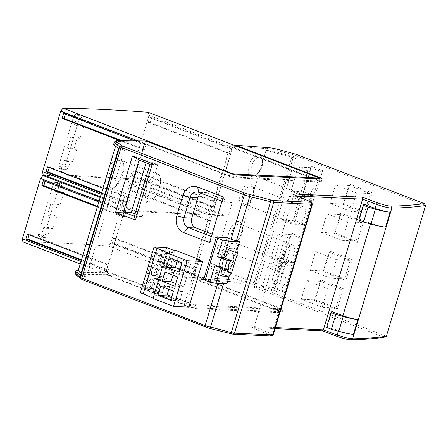 <?xml version="1.0" encoding="UTF-8"?>
<svg xmlns="http://www.w3.org/2000/svg" width="448" height="448" viewBox="0 0 448 448"><rect width="100%" height="100%" fill="white"/><g stroke="black" fill="none" stroke-linecap="round" stroke-linejoin="round"><path stroke-width="0.34" stroke-dasharray="2.24 1.68" d="M225.938 256.732L215.673 252.784A5.869 2.811 111 0 0 211.221 257.779A5.869 2.811 111 0 0 211.898 263.838A5.869 2.811 111 0 0 212.111 263.9A5.869 2.811 111 0 0 212.335 263.928L211.025 268.29A3.914 1.876 111 0 0 211.568 272.037A3.914 1.876 111 0 0 211.859 272.098L216.726 272.328L224.913 245.034L225.596 245.067A3.914 1.876 111 0 1 225.887 245.129A3.914 1.876 111 0 1 226.425 248.875L220.466 268.738A3.914 1.876 111 0 1 217.403 272.362L216.726 272.328L214.497 279.754L226.895 283.802M215.673 252.784L216.983 248.422A3.914 1.876 111 0 1 220.046 244.804L224.913 245.034L227.142 237.608M199.59 260.282L186.06 305.374L161.364 295.87L156.694 295.652L150.276 293.182L151.2 290.102L157.618 292.566L156.694 295.652M175.067 250.197L161.364 295.87M214.497 279.754L203.79 279.244M161.146 280.795L154.734 278.331L157.461 278.46L163.873 280.924L161.146 280.795L161.006 281.282C161.678 285.13 160.546 288.893 157.618 292.566M163.873 280.924L164.651 278.326L162.081 278.202L155.663 275.738L158.239 275.862L164.651 278.326M165.379 266.689L158.967 264.219L161.694 264.348L168.106 266.818L165.379 266.689L165.234 267.17C165.911 270.844 164.858 274.523 162.081 278.202M168.106 266.818L168.885 264.219L166.314 264.096L159.897 261.626L162.473 261.75L168.885 264.219M169.282 252.56L162.87 250.09L165.928 250.236L172.34 252.706L169.282 252.56C170.285 256.206 169.294 260.047 166.314 264.096M172.34 252.706L173.118 250.107M201.169 193.262A7.829 6.787 -87.3 0 1 204.702 192.315A7.829 6.787 -87.3 0 1 206.556 192.707L232.215 202.574L221.631 237.854L213.847 237.485L209.558 242.553M232.215 202.574L224.426 202.205L223.261 196.874M211.366 236.527L213.847 237.485M224.426 202.205L221.95 201.253M222.404 268.526L222.594 267.876L211.898 263.838M222.376 267.848L220.982 266.666L220.629 267.842M220.982 266.666L214.844 265.619M162.87 250.09A7.829 3.746 -69 0 1 159.897 261.626M165.234 267.17L158.822 264.701A7.829 3.746 -69 0 1 155.663 275.738M158.967 264.219L158.822 264.701M161.006 281.282L154.588 278.813A7.829 3.746 -69 0 1 151.2 290.102M154.734 278.331L154.588 278.813M146.132 162.775L146.838 160.423L139.054 160.054M146.838 160.423L157.746 164.618L149.957 164.248M157.746 164.618L142.15 216.602L134.361 216.233M142.15 216.602L135.066 213.881M272.681 335.009C273.61 335.026 273.37 334.718 271.947 334.079L254.268 326.564L293.479 195.854L291.99 193.844M312.424 204.103A3.914 0.538 16.7 0 0 311.164 203.37L293.479 195.854L297.13 196.028M425.6 205.498L293.989 155.03L254.778 285.74L386.389 336.213M296.19 154.336L296.285 155.77L257.068 286.479L256.077 288.019L254.33 287.454L254.778 285.74L239.91 281.775A19.572 2.688 16.7 0 0 227.814 279.401L228.318 277.715C231.347 277.956 235.379 278.746 240.419 280.067L253.82 283.629L292.001 156.358L278.611 152.762L279.121 151.071L293.989 155.03L294.437 153.776M146.009 140.986L144.278 141.977L143.836 143.466L229.158 176.249A5.09 0.7 16.7 0 0 235.861 177.974L320.538 182.006A5.09 0.7 16.7 0 0 321.244 181.866A5.09 0.7 16.7 0 0 318.909 180.527L233.761 147.75L234.209 146.266L235.34 145.611M143.836 143.466L145.88 143.78L229.494 175.935A3.13 0.431 16.7 0 0 233.615 176.999L317.352 180.992A3.13 0.431 16.7 0 0 317.783 180.908A3.13 0.431 16.7 0 0 316.344 180.079L234.125 148.462L232.445 147.65L233.761 147.75M234.209 146.266L267.03 148.691L266.521 150.377L266.056 150.338L251.849 197.697A11.547 6.031 -68.4 0 1 250.342 200.502A11.547 6.031 -68.4 0 1 246.68 204.473A11.547 6.031 -68.4 0 1 243.314 205.582A11.547 6.031 -68.4 0 1 240.38 194.169A11.547 6.031 -68.4 0 1 249.883 183.669A11.547 6.031 -68.4 0 1 253.389 187.499A11.547 6.031 -68.4 0 1 253.422 192.444M251.849 197.697L240.386 235.906A11.547 6.031 -68.4 0 1 239.019 238.398A11.547 6.031 -68.4 0 1 235.357 242.368A11.547 6.031 -68.4 0 1 231.991 243.477A11.547 6.031 -68.4 0 1 229.057 232.064A11.547 6.031 -68.4 0 1 238.56 221.57A11.547 6.031 -68.4 0 1 242.066 225.4A11.547 6.031 -68.4 0 1 242.15 230.026M240.386 235.906L231.79 264.555A11.547 6.031 -68.4 0 1 230.289 267.344A11.547 6.031 -68.4 0 1 226.626 271.309A11.547 6.031 -68.4 0 1 223.261 272.423A11.547 6.031 -68.4 0 1 220.326 261.005A11.547 6.031 -68.4 0 1 229.835 250.51A11.547 6.031 -68.4 0 1 233.341 254.341A11.547 6.031 -68.4 0 1 233.374 259.269M231.79 264.555L227.853 277.682L228.318 277.715M194.163 275.442L195.798 276.198L194.908 279.171L193.273 278.41L213.17 211.893L194.118 275.391L195.434 275.492L194.992 276.976L227.814 279.401L228.609 281.378C231.325 281.59 235.032 282.313 239.719 283.556L254.33 287.454M213.17 211.893L213.713 211.932L213.937 211.193L213.394 211.154L232.445 147.65M260.54 168.728A11.547 6.031 -68.4 0 1 259.034 171.534A11.547 6.031 -68.4 0 1 255.371 175.504A11.547 6.031 -68.4 0 1 252 176.613A11.547 6.031 -68.4 0 1 249.066 165.2A11.547 6.031 -68.4 0 1 258.574 154.706A11.547 6.031 -68.4 0 1 262.08 158.536A11.547 6.031 -68.4 0 1 262.114 163.481M213.394 211.154L232.686 147.773M212.918 206.931L214.396 202.003L133.767 170.996L132.289 175.924L212.918 206.931L214.278 206.998L211.982 206.114L210.767 210.168L209.793 210.123L128.24 178.758L130.833 175.918L212.24 207.228L209.793 210.123M214.278 206.998L215.757 202.07L213.461 201.186L228.01 152.684L230.311 153.569L231.79 148.641L229.488 147.756L230.149 145.555L232.786 146.569L232.971 146.098L232.49 147.7M213.634 211.271L210.767 210.168M234.125 148.462L235.015 145.488M233.464 144.766L232.971 146.098M145.88 143.78L146.647 141.232M134.646 140.801L144.161 144.458L144.486 143.377L150.965 142.027M65.302 114.128L65.481 113.54L146.104 144.553L144.161 144.458L126.325 203.902L101.147 194.219M144.799 143.483L125.748 206.982L126.325 203.902M100.397 196.722L131.018 208.499L126.465 204.036L144.648 143.422M250.88 186.144A9.587 5.012 -68.4 0 1 251.675 186.323A9.587 5.012 -68.4 0 1 253.792 189.319A9.587 5.012 -68.4 0 1 251.261 200.116A9.587 5.012 -68.4 0 1 248.22 203.414A9.587 5.012 -68.4 0 1 245.42 204.338A9.587 5.012 -68.4 0 1 244.625 204.159A9.587 5.012 -68.4 0 1 243.219 194.124A9.587 5.012 -68.4 0 1 250.88 186.144M239.557 224.039A9.587 5.012 -68.4 0 1 240.352 224.218A9.587 5.012 -68.4 0 1 242.469 227.22A9.587 5.012 -68.4 0 1 239.938 238.017A9.587 5.012 -68.4 0 1 236.897 241.315A9.587 5.012 -68.4 0 1 234.097 242.234A9.587 5.012 -68.4 0 1 233.302 242.054A9.587 5.012 -68.4 0 1 231.902 232.025A9.587 5.012 -68.4 0 1 239.557 224.039M230.826 252.98A9.587 5.012 -68.4 0 1 231.627 253.165A9.587 5.012 -68.4 0 1 233.738 256.161A9.587 5.012 -68.4 0 1 231.207 266.958A9.587 5.012 -68.4 0 1 228.166 270.256A9.587 5.012 -68.4 0 1 225.372 271.18A9.587 5.012 -68.4 0 1 224.571 270.995A9.587 5.012 -68.4 0 1 223.171 260.966A9.587 5.012 -68.4 0 1 230.826 252.98M194.992 276.976L195.832 278.953L228.609 281.378M195.832 278.953L279.698 311.237A5.09 0.7 -163.3 0 1 282.033 312.575A5.09 0.7 -163.3 0 1 281.322 312.721L282.212 309.747A5.09 0.7 16.7 0 0 282.923 309.607A5.09 0.7 16.7 0 0 280.588 308.269L279.698 311.237M195.434 275.492L280.588 308.269M259.571 157.175A9.587 5.012 -68.4 0 1 260.366 157.354A9.587 5.012 -68.4 0 1 262.483 160.356A9.587 5.012 -68.4 0 1 259.946 171.153A9.587 5.012 -68.4 0 1 256.906 174.451A9.587 5.012 -68.4 0 1 254.111 175.37A9.587 5.012 -68.4 0 1 253.316 175.19A9.587 5.012 -68.4 0 1 251.91 165.161A9.587 5.012 -68.4 0 1 259.571 157.175M132.289 175.924L134.238 176.019L211.982 206.114M148.316 122.494L228.945 153.502L230.423 148.574L149.794 117.566L148.316 122.494L150.265 122.584L228.01 152.684M228.945 153.502L230.311 153.569M230.149 145.555L230.401 146.698L148.988 115.388L148.182 112.291M232.786 146.569L232.646 144.777M212.24 207.228L212.565 206.142M101.478 193.138L126.65 202.821L128.598 202.91L101.651 192.55M102.956 188.21L128.128 197.893L130.077 197.982L128.598 202.91M119.706 140.549L142.682 149.386L144.626 149.481L121.492 140.582M144.486 143.377L137.928 140.851M131.018 208.499L125.597 206.92M302.708 206.634L303.509 206.814L305.726 210.426L304.909 216.849L301.476 222.678L297.254 224.829A9.587 5.012 -68.4 0 1 296.453 224.65A9.587 5.012 -68.4 0 1 295.053 214.614A9.587 5.012 -68.4 0 1 302.708 206.634M291.385 244.535A9.587 5.012 -68.4 0 1 292.186 244.714A9.587 5.012 -68.4 0 1 293.586 254.75A9.587 5.012 -68.4 0 1 285.93 262.73L285.13 262.55L282.912 258.938L283.73 252.515L287.162 246.686L291.385 244.535M282.66 273.476L283.455 273.655L285.678 277.267L284.861 283.69L281.422 289.52L277.2 291.67A9.587 5.012 -68.4 0 1 276.405 291.491A9.587 5.012 -68.4 0 1 274.999 281.456A9.587 5.012 -68.4 0 1 282.66 273.476M270.95 336L270.514 335.44L251.882 327.527L275.1 328.63M76.199 275.027L78.221 274.21L105.902 274.669L189.941 306.958A5.09 0.7 -163.3 0 0 196.644 308.683L281.322 312.721M384.132 337.266L256.077 288.019M311.399 177.671L312.194 177.85L314.418 181.462L313.6 187.88L310.167 193.71L305.939 195.866A9.587 5.012 -68.4 0 1 305.144 195.686A9.587 5.012 -68.4 0 1 303.744 185.651A9.587 5.012 -68.4 0 1 311.399 177.671M230.401 146.698L230.076 147.784L229.488 147.756M149.794 117.566L151.743 117.656L230.076 147.784M151.743 117.656L150.265 122.584M133.767 170.996L135.716 171.091L214.043 201.214L228.598 152.712M135.716 171.091L134.238 176.019M148.994 115.388L130.833 175.918M275.419 327.572L254.268 326.564L251.882 327.527M107.559 271.522L106.669 274.49L190.277 306.65A3.13 0.431 16.7 0 0 194.398 307.709L278.135 311.702A3.13 0.431 16.7 0 0 278.566 311.618L279.457 308.644A3.13 0.431 16.7 0 1 279.026 308.734L195.294 304.741A3.13 0.431 16.7 0 1 191.167 303.677L107.559 271.522L105.51 271.202L105.062 272.692L105.902 274.669M105.51 271.202L190.831 303.99A5.09 0.7 16.7 0 0 197.534 305.715L282.212 309.747M290.343 248.321L282.688 245.067L272.104 280.347L279.759 283.601L279.815 282.083L290.399 246.809L290.343 248.321L279.759 283.601M364.011 204.221L359.559 219.072L370.675 223.233A11.743 1.613 16.7 0 0 385.627 227.018M331.817 311.539L327.359 326.39L338.486 330.551A11.743 1.613 16.7 0 0 353.433 334.337M327.359 326.39L326.592 327.432M358.792 220.119L359.559 219.072M153.121 298.166L153.989 298.547L167.692 252.874M159.415 277.754A5.477 2.621 -69 0 1 159.13 277.766A5.477 2.621 -69 0 1 158.726 277.682A5.477 2.621 -69 0 1 158.01 272.294A5.477 2.621 -69 0 1 161.969 267.383A5.477 2.621 -69 0 1 162.249 267.372A5.477 2.621 -69 0 1 162.658 267.456A5.477 2.621 -69 0 1 163.374 272.843A5.477 2.621 -69 0 1 159.415 277.754M156.156 265.026C159.6 264.858 156.755 275.257 153.317 275.414A5.477 2.621 -69 0 1 153.037 275.425A5.477 2.621 -69 0 1 152.628 275.341A5.477 2.621 -69 0 1 151.917 269.948A5.477 2.621 -69 0 1 155.876 265.042A5.477 2.621 -69 0 1 156.156 265.026L162.658 267.456M166.202 253.271A5.477 2.621 -69 0 1 166.482 253.26A5.477 2.621 -69 0 1 166.891 253.344A5.477 2.621 -69 0 1 167.608 258.737A5.477 2.621 -69 0 1 163.649 263.642A5.477 2.621 -69 0 1 163.363 263.659A5.477 2.621 -69 0 1 162.96 263.575A5.477 2.621 -69 0 1 162.243 258.182A5.477 2.621 -69 0 1 166.202 253.271M157.27 261.313C153.832 261.481 156.671 251.082 160.11 250.93A5.477 2.621 -69 0 1 160.39 250.914A5.477 2.621 -69 0 1 160.798 250.998A5.477 2.621 -69 0 1 161.51 256.39A5.477 2.621 -69 0 1 157.55 261.302A5.477 2.621 -69 0 1 157.27 261.313L162.96 263.575M157.735 281.495A5.477 2.621 -69 0 1 158.015 281.484A5.477 2.621 -69 0 1 158.424 281.568A5.477 2.621 -69 0 1 159.141 286.955A5.477 2.621 -69 0 1 155.182 291.866A5.477 2.621 -69 0 1 154.896 291.878A5.477 2.621 -69 0 1 154.493 291.794A5.477 2.621 -69 0 1 153.776 286.401A5.477 2.621 -69 0 1 157.735 281.495M151.922 279.138C155.366 278.97 152.522 289.369 149.083 289.52A5.477 2.621 -69 0 1 148.803 289.537C145.365 289.705 148.204 279.306 151.642 279.149A5.477 2.621 -69 0 1 151.922 279.138L158.424 281.568M148.803 289.537L154.493 291.794M115.567 146.171L116.329 143.629L115.937 143.618A19.572 2.688 16.7 0 0 113.702 144.178M114.621 141.786L116.564 141.518L144.278 141.977M314.406 300.658L315.118 299.891L320.69 281.322L341.538 289.341L335.966 307.905L315.118 299.891L301.297 299.23L322.146 307.25L335.966 307.905L337.182 309.417L314.406 300.658L320.645 279.866L320.69 281.322L306.869 280.661L301.297 299.23M320.645 279.866L343.42 288.624L341.538 289.341L327.718 288.68L306.869 280.661M343.42 288.624L337.182 309.417M340.698 213.024L340.743 214.48L361.592 222.499L356.02 241.063L335.171 233.05L340.743 214.48L326.922 213.825L321.35 232.389L335.171 233.05L334.46 233.822L340.698 213.024L363.474 221.782L361.592 222.499L347.766 221.838L326.922 213.825M363.474 221.782L357.235 242.575L356.02 241.063L342.199 240.408L347.766 221.838M357.235 242.575L334.46 233.822M365.921 213.612L364.711 212.1L343.862 204.081L349.434 185.517L370.283 193.536L364.711 212.1L350.89 211.445L356.457 192.875L370.283 193.536L372.165 192.819L365.921 213.612L343.151 204.854L343.862 204.081L330.042 203.426L350.89 211.445M343.151 204.854L349.39 184.061L349.434 185.517L335.608 184.856L330.042 203.426M349.39 184.061L372.165 192.819M322.644 170.666L320.762 171.382L313.522 195.518L303.895 191.822L311.136 167.681L320.762 171.382L307.552 170.755L300.311 194.891L313.522 195.518L314.731 197.03L303.184 192.59L303.895 191.822L290.993 191.206L298.234 167.07L311.136 167.681L311.097 166.225L322.644 170.666L314.731 197.03M303.184 192.59L311.097 166.225M306.04 225.999L304.83 224.487L295.21 220.786L302.45 196.65L312.071 200.346L304.83 224.487L291.626 223.854L282.302 220.17L295.21 220.786L294.493 221.558L302.406 195.194L302.45 196.65L289.542 196.034L298.866 199.718L312.071 200.346L313.953 199.629L306.04 225.999L294.493 221.558M302.406 195.194L313.953 199.629M302.59 237.507L300.709 238.224L293.468 262.36L283.842 258.658L291.088 234.522L300.709 238.224L287.504 237.597L280.258 261.733L293.468 262.36L294.678 263.872L283.13 259.431L283.842 258.658L270.939 258.048L278.18 233.906L291.088 234.522L291.043 233.066L302.59 237.507L294.678 263.872M283.13 259.431L291.043 233.066M285.986 292.835L284.777 291.323L275.156 287.627L282.397 263.486L292.018 267.187L284.777 291.323L271.572 290.696L262.248 287.011L275.156 287.627L274.439 288.394L282.352 262.03L282.397 263.486L269.489 262.875L278.813 266.56L292.018 267.187L293.899 266.47L285.986 292.835L274.439 288.394M282.352 262.03L293.899 266.47M345.873 280.454L344.658 278.942L323.809 270.922L329.381 252.358L350.23 260.378L344.658 278.942L330.837 278.281L336.403 259.717L350.23 260.378L352.111 259.661L345.873 280.454L323.098 271.695L323.809 270.922L309.988 270.267L330.837 278.281M323.098 271.695L329.336 250.902L329.381 252.358L315.554 251.698L309.988 270.267M329.336 250.902L352.111 259.661M322.146 307.25L327.718 288.68M321.35 232.389L342.199 240.408M356.457 192.875L335.608 184.856M298.234 167.07L307.552 170.755M300.311 194.891L290.993 191.206M298.866 199.718L291.626 223.854M282.302 220.17L289.542 196.034M278.18 233.906L287.504 237.597M280.258 261.733L270.939 258.048M278.813 266.56L271.572 290.696M262.248 287.011L269.489 262.875M336.403 259.717L315.554 251.698M106.327 271.163L125.378 207.665L130.799 209.238L100.178 197.462M106.478 271.219L125.378 207.665M109.094 167.737L110.242 165.586A16.632 7.213 -69.5 0 1 119.162 157.802A16.632 7.213 -69.5 0 1 122.791 161.146A16.632 7.213 -69.5 0 1 121.184 176.114A16.632 7.213 -69.5 0 1 112.566 188.457A16.632 7.213 -69.5 0 1 109.693 189.37A16.632 7.213 -69.5 0 1 105.655 179.2M111.899 188.126A14.678 6.367 -69.5 0 1 110.93 187.947A14.678 6.367 -69.5 0 1 112.386 167.143A14.678 6.367 -69.5 0 1 120.254 160.278A14.678 6.367 -69.5 0 1 121.223 160.457A14.678 6.367 -69.5 0 1 123.458 163.229A14.678 6.367 -69.5 0 1 122.041 176.434A14.678 6.367 -69.5 0 1 114.436 187.326A14.678 6.367 -69.5 0 1 111.899 188.126M98.818 201.986L123.995 211.669L124.32 210.588L130.799 209.238M45.136 181.345L45.315 180.757L125.944 211.764L123.995 211.669L106.159 271.113L110.858 275.71L106.669 274.49M148.562 201.858L147.594 201.678L144.911 196.498L146.401 186.754L151.267 177.638L156.918 174.003A14.678 6.367 -69.5 0 1 157.886 174.182A14.678 6.367 -69.5 0 1 159.074 189.106A14.678 6.367 -69.5 0 1 148.562 201.858M81.312 260.35L106.484 270.032L108.433 270.127L81.486 259.762M82.79 255.422L107.962 265.104L109.911 265.194L108.433 270.127M97.339 206.914L122.517 216.597L124.466 216.692L97.518 206.326M124.32 210.588L99.142 200.906M80.987 261.43L106.159 271.113M80.237 263.934L110.858 275.71M279.457 308.644A3.13 0.431 16.7 0 0 278.018 307.821L195.798 276.198M278.566 311.618A3.13 0.431 16.7 0 0 277.127 310.789L194.908 279.171M282.688 245.067L272.082 280.095L275.962 280.605L286.546 245.325L290.399 246.809M282.666 244.821L286.546 245.325M210.235 213.909L209.91 214.995L209.328 214.967L209.983 212.772L210.235 213.909L128.828 182.599L110.667 243.13L192.074 274.439L191.156 275.526L193.698 276.5L192.17 278.314L108.074 245.969L110.667 243.13M129.634 184.778L128.156 189.706L208.779 220.713L210.258 215.785L129.634 184.778L131.578 184.867L209.91 214.995M131.578 184.867L130.099 189.795L208.432 219.923L207.85 219.895L193.295 268.402L193.878 268.425L208.432 219.923M113.602 238.207L112.123 243.135L192.752 274.148L194.23 269.22L113.602 238.207L115.55 238.302L193.878 268.425M115.55 238.302L114.072 243.23L192.399 273.358L192.074 274.439M210.258 215.785L211.624 215.852L209.328 214.967M194.23 269.22L195.591 269.282L193.295 268.402M192.17 278.314L193.138 278.359L193.698 276.5M208.779 220.713L210.146 220.78L211.624 215.852M192.752 274.148L194.113 274.21L195.591 269.282M80.125 138.27L73.478 137.956L77.151 125.698L83.798 126.017L80.125 138.27L77.493 137.262L70.846 136.942L67.502 148.081L74.15 148.4L77.493 137.262M73.478 137.956L70.846 136.942M73.052 161.84L66.405 161.526L70.134 149.094L76.782 149.408L73.052 161.84L70.42 160.832L63.773 160.513L61.757 167.233C61.421 168.588 61.589 169.35 62.261 169.512L66.573 169.719L68.41 167.546L70.42 160.832M66.405 161.526L63.773 160.513M57.148 192.371L63.801 192.685L60.071 205.111L53.424 204.792L57.148 192.371L54.522 191.358L61.169 191.677L62.854 186.066C63.19 184.705 63.022 183.943 62.35 183.781L58.038 183.574L56.202 185.746L54.522 191.358M63.801 192.685L61.169 191.677M50.081 215.925L56.734 216.244L53.004 228.665L46.357 228.351L50.081 215.925L47.454 214.917L54.102 215.23L57.439 204.098L50.792 203.784L47.454 214.917M56.734 216.244L54.102 215.23M60.071 205.111L57.439 204.098M53.424 204.792L50.792 203.784M43.725 227.338L41.373 235.183C41.031 236.544 41.199 237.306 41.871 237.468L46.183 237.675L48.02 235.502L50.372 227.657L43.725 227.338L46.357 228.351M54.891 182.375L53.15 184.576L38.321 234.013L38.59 236.236L41.871 237.468L38.724 236.27L42.818 236.387L44.621 234.192L59.45 184.755C59.791 183.383 59.64 182.627 58.99 182.493L54.897 182.375L58.038 183.574M53.004 228.665L50.372 227.657M62.53 183.814L58.99 182.493L62.53 183.814M177.279 261.027L178.091 258.322L190.921 263.256L188.132 272.541L179.99 269.41M173.046 275.139L173.858 272.434L186.687 277.368L183.898 286.653L175.756 283.522M168.812 289.251L169.624 286.546L182.454 291.48L179.67 300.765L171.522 297.629M66.573 169.719L63.202 168.431L65.005 166.242L79.839 116.799C80.181 115.427 80.024 114.677 79.374 114.537L82.74 115.825L78.428 115.623L76.591 117.796L74.525 124.69L81.172 125.003L83.238 118.11C83.58 116.749 83.412 115.993 82.74 115.825L79.565 114.57M77.151 125.698L74.525 124.69M83.798 126.017L81.172 125.003M70.134 149.094L67.502 148.081M76.782 149.408L74.15 148.4M78.428 115.623L75.281 114.419L73.539 116.62L58.705 166.057L58.974 168.28L62.261 169.512L59.114 168.314L63.202 168.431M192.399 273.358L191.817 273.33L191.156 275.526M112.123 243.135L114.072 243.23M194.113 274.21L191.817 273.33M128.156 189.706L130.099 189.795M210.146 220.78L207.85 219.895M46.183 237.675L42.818 236.387M159.947 254.643L157.83 261.699L159.583 261.783L161.7 254.727L159.947 254.643L153.854 252.297L151.738 259.353L153.49 259.437L155.607 252.381L153.854 252.297M155.714 268.755L153.597 275.811L155.35 275.895L157.466 268.839L155.714 268.755L149.621 266.409L147.504 273.465L149.257 273.549L151.374 266.493L149.621 266.409M153.233 282.946L151.48 282.867L149.363 289.918L151.116 290.002L153.233 282.946L147.14 280.605L145.387 280.521L143.27 287.577L145.023 287.661L147.14 280.605M188.132 272.541L179.178 272.115M190.921 263.256L181.966 262.83M178.091 258.322L169.137 257.897M186.687 277.368L177.733 276.942M183.898 286.653L174.944 286.227M173.858 272.434L164.903 272.009M179.67 300.765L170.71 300.334M182.454 291.48L173.499 291.054M169.624 286.546L160.67 286.121M116.329 143.629L124.494 149.951L118.546 148.478M124.494 149.951L86.425 276.842L80.478 275.369M79.559 114.57L75.281 114.419M209.569 210.868L209.983 212.772L210.543 210.913L209.569 210.868L128.016 179.502L128.828 182.599M135.43 211.546L223.63 215.751L223.854 215.006L135.654 210.801L135.43 211.546L125.53 207.721M213.41 212.016L210.543 210.913M125.944 211.764L124.466 216.692M29.109 234.774L29.282 234.186L109.911 265.194M108.074 245.969C77.14 243.628 48.754 242.267 22.926 241.892M128.016 179.502A1565.598 215.029 16.7 0 0 45.114 175.459M45.315 180.757L43.366 180.662M29.282 234.186L27.339 234.091M86.425 276.842L81.245 272.826M105.062 272.692L77.353 272.233L75.124 272.782M135.654 210.801L125.709 206.982L125.485 207.721M227.853 277.682L254.923 284.866L253.82 283.629M254.923 284.866L293.104 157.601L292.001 156.358M157.83 261.699L151.738 259.353M159.583 261.783L153.49 259.437M161.7 254.727L155.607 252.381M153.597 275.811L147.504 273.465M155.35 275.895L149.257 273.549M157.466 268.839L151.374 266.493M151.48 282.867L145.387 280.521M149.363 289.918L143.27 287.577M151.116 290.002L145.023 287.661M153.014 298.502L153.989 298.547M186.06 305.374L184.117 305.278L188.927 307.126M184.117 305.278L197.82 259.605M275.962 280.605L279.815 282.083M146.104 144.553L144.626 149.481M49.274 167.563L49.448 166.975L130.077 197.982M65.481 113.54L63.532 113.45M49.448 166.975L47.499 166.88M128.24 178.758A1565.598 215.029 16.7 0 0 43.086 174.681M230.423 148.574L231.79 148.641M214.043 201.214L213.461 201.186M214.396 202.003L215.757 202.07M266.056 150.338L293.104 157.601M266.521 150.377C269.511 150.618 273.543 151.418 278.611 152.762M268.71 147.694L267.03 148.691C270.004 148.943 274.036 149.733 279.121 151.071L279.838 149.878M223.854 215.006L213.937 211.193M223.63 215.751L213.713 211.932M140.347 292.712L150.276 293.182M165.928 250.236L166.706 247.638M161.694 264.348L162.473 261.75M157.461 278.46L158.239 275.862M221.178 266.678L228.553 269.511M212.335 263.928L222.594 267.876M221.631 237.854L212.072 234.175M217.818 283.371L218.45 281.277M223.591 283.646L223.787 282.985M206.556 192.707L198.766 192.338M226.425 248.875L228.642 249.726M225.596 245.067L235.855 249.015M220.466 268.738L222.141 269.382M211.025 268.29L221.29 272.238M211.859 272.098L221.575 275.834M216.983 248.422L227.248 252.37M220.046 244.804L230.311 248.752M318.909 180.527L319.39 178.937M320.538 182.006L321.429 179.038M229.158 176.249L230.048 173.275M235.861 177.974L236.751 175M316.344 180.079L317.234 177.111M317.352 180.992L317.985 178.87M233.615 176.999L234.338 174.597M229.494 175.935L230.266 173.359M270.519 335.434L271.947 334.079L311.164 203.37L310.621 201.762M190.831 303.99L189.941 306.958M196.644 308.683L197.534 305.715M370.675 223.233L370.474 223.91M338.285 331.229L338.486 330.551M239.719 283.55L240.419 280.067M115.937 143.618L116.564 141.518L118.334 140.526M191.167 303.677L190.277 306.65M279.026 308.734L278.135 311.702M195.294 304.741L194.398 307.709M277.127 310.789L278.018 307.821M59.45 184.755L62.854 186.066M44.621 234.192L48.02 235.502M38.321 234.013L41.373 235.183M53.15 184.576L56.202 185.746M58.705 166.057L61.757 167.233M73.539 116.62L76.591 117.796M79.839 116.799L83.238 118.11M65.005 166.242L68.41 167.546M78.221 274.204L77.353 272.233L77.868 270.508M217.403 272.362L221.004 273.745M204.702 192.315L196.913 191.946M225.887 245.129L236.146 249.077M211.568 272.037L221.827 275.985M321.244 181.866L322.14 178.898M317.783 180.908L318.388 178.892M253.792 189.319L253.389 187.499M248.22 203.414L246.68 204.473M242.469 227.22L242.066 225.4M236.897 241.315L235.357 242.368M233.738 256.161L233.341 254.341M228.166 270.256L226.626 271.309M262.483 160.356L262.08 158.536M256.906 174.451L255.371 175.504M303.509 206.814L251.675 186.323M296.453 224.65L244.625 204.159M292.186 244.714L240.352 224.218M285.13 262.55L233.302 242.054M283.455 273.655L231.627 253.165M276.405 291.491L224.571 270.995M282.033 312.575L282.923 309.607M312.194 177.85L260.366 157.354M305.144 195.686L253.316 175.19M158.726 277.682L152.628 275.341M166.891 253.344L160.798 250.998M123.458 163.229L122.791 161.146M114.436 187.326L112.566 188.457M147.594 201.678L110.93 187.947M157.886 174.182L121.223 160.457"/><path stroke-width="0.67" d="M217.694 238.241L216.434 237.098L227.142 237.608L231.095 239.126A7.829 1.075 16.7 0 0 236.432 240.839A235.654 32.368 16.7 0 0 239.54 241.657L228.642 241.136L222.505 240.089L217.694 238.241L205.05 280.386L209.86 282.234L215.998 283.287L226.895 283.802L229.494 275.134L231.594 273.017L237.552 253.154L236.936 250.326L239.54 241.657M319.39 178.937L319.805 177.554A5.09 0.7 16.7 0 1 322.14 178.898A5.09 0.7 16.7 0 1 321.429 179.038L236.751 175A5.09 0.7 16.7 0 1 230.048 173.275L146.009 140.986L116.542 140.762L117.006 142.117L122.517 146.059L121.055 147.42L119.622 146.72L80.41 277.435L81.838 278.13L82.41 279.742L209.782 328.451L232.786 334.18L270.95 336L272.681 335.009L311.898 204.294L273.734 202.479L249.721 196.56L244.373 194.852L121.055 147.42L81.838 278.13L205.162 325.556L231.308 332.618A5.869 0.806 16.7 0 0 234.517 333.189L273.23 334.88M199.763 259.694L197.82 259.605L202.63 261.453L188.927 307.126L173.544 306.393L153.014 298.502L166.718 252.829L167.692 252.874L156.934 248.147L143.231 293.821L140.347 292.712L154.05 247.038L166.706 247.638L173.118 250.107L175.067 250.197L199.763 259.694L199.59 260.282M209.558 242.553L223.261 196.874L197.602 187.006A13.306 11.542 -87.3 0 0 182.907 195.44L176.781 215.863A13.306 11.542 -87.3 0 0 183.898 232.686L209.558 242.553M132.502 155.966L115.573 212.408L135.458 220.058L152.393 163.615L132.502 155.966L139.054 160.054L123.458 212.038L115.573 212.408M216.434 237.098L203.79 279.244L205.05 280.386M221.95 201.253L198.766 192.338A7.829 6.787 -87.3 0 0 196.913 191.946A7.829 6.787 -87.3 0 0 190.126 197.299L183.999 217.722A7.829 6.787 -87.3 0 0 188.188 227.612L211.366 236.527M135.458 220.058L134.361 216.233L149.957 164.248L152.393 163.615M222.505 240.089L217.521 256.704L227.142 260.406L224.465 269.321L228.553 269.511A5.869 2.811 111 0 1 231.23 260.602L223.658 257.757L228.642 241.136M224.465 269.321L214.844 265.619L209.86 282.234M221.004 273.745L227.668 276.31A3.914 1.876 111 0 0 229.494 275.134M227.668 276.31L222.118 276.041A3.914 1.876 111 0 1 221.827 275.985A3.914 1.876 111 0 1 221.29 272.238L222.404 268.526M220.629 267.842L215.998 283.287M201.169 193.262A7.829 6.787 -87.3 0 0 197.915 197.669L191.789 218.092A7.829 6.787 -87.3 0 0 195.972 227.987L188.188 227.612L183.898 232.686M135.066 213.881L131.242 212.408L123.458 212.038L134.361 216.233M131.242 212.408L146.132 162.775M227.142 260.406L231.23 260.602M217.521 256.704L223.658 257.757M223.854 257.762A5.869 2.811 111 0 1 225.938 256.732L227.248 252.37A3.914 1.876 111 0 1 230.311 248.752L235.855 249.015A3.914 1.876 111 0 1 236.146 249.077A3.914 1.876 111 0 1 236.936 250.326M297.13 196.028L362.6 199.147L362.499 197.204L291.99 193.844L310.621 201.762L311.377 202.205L312.424 204.103A3.914 0.538 16.7 0 1 312.435 204.187A3.914 0.538 16.7 0 1 311.898 204.294L311.058 202.317L272.894 200.497L273.734 202.479L234.517 333.189L232.786 334.18M362.499 197.204L377.513 202.821C383.342 204.876 387.822 205.974 390.947 206.108C403.676 205.845 414.775 205.005 424.245 203.582L296.19 154.336L279.838 149.878C275.156 148.635 271.449 147.907 268.71 147.694L235.934 145.275L319.805 177.554M122.517 146.059L245.605 193.396L272.894 200.497M114.335 142.078L113.702 144.178A19.572 2.688 16.7 0 0 114.503 145.348L115.136 143.248L119.622 146.72L121.425 145.533M386.389 336.213L384.132 337.266C374.662 338.682 363.563 339.528 350.834 339.791C347.575 339.606 343.101 338.514 337.406 336.504L322.392 330.887L323.383 329.857L337.154 335.009L346.315 337.798L352.638 338.8A782.796 107.514 16.7 0 0 386.383 336.213L425.6 205.498L424.245 203.588M235.34 145.611L235.934 145.275M63.034 108.209A1565.598 215.029 16.7 0 1 148.182 112.291L317.234 177.111A3.13 0.431 16.7 0 1 318.674 177.934A3.13 0.431 16.7 0 1 318.242 178.024L234.506 174.026A3.13 0.431 16.7 0 1 230.384 172.967L63.034 108.209L60.726 111.16L42.566 171.69L43.086 174.681L100.397 196.722M146.647 141.232L146.77 140.812M101.147 194.219L42.566 171.69M101.651 192.55L47.97 171.903L46.021 171.808L101.478 193.138M46.021 171.808L47.499 166.88L102.956 188.21M121.492 140.582L64.002 118.468L62.054 118.378L119.706 140.549M62.054 118.378L63.532 113.45L134.646 140.801M137.928 140.851L60.726 111.16M270.95 336L271.264 335.955M82.41 279.742L76.199 275.027M322.392 330.887L275.1 328.63M375.133 208.382L364.011 204.221L363.244 205.262L368.054 207.116L375.418 209.199A19.538 2.682 16.7 0 0 390.085 212.167A11.743 1.613 16.7 0 1 375.133 208.382L376.354 204.305A11.743 1.613 16.7 0 0 391.02 208.074A11.743 1.613 16.7 0 0 391.306 208.09L391.311 208.085A11.743 1.613 16.7 0 0 391.854 208.096C404.779 207.827 416.03 206.959 425.6 205.498M342.944 315.7A11.743 1.613 16.7 0 0 357.885 319.48A19.538 2.682 -163.3 0 1 343.224 316.512L335.86 314.429L331.05 312.581L331.817 311.539L342.944 315.7L370.474 223.91M376.354 204.305L362.6 199.147L323.383 329.857L275.419 327.572M391.311 208.079L391.026 208.068M335.86 314.429L331.402 329.286L326.592 327.432L331.05 312.581M363.244 205.262L358.792 220.119L363.602 221.967L370.966 224.05C376.354 225.562 380.778 226.514 384.233 226.906L385.627 227.018L390.085 212.167M331.402 329.286L338.766 331.369L343.224 316.512M368.054 207.116L363.602 221.967M143.231 293.821L153.121 298.166M117.006 142.117L115.136 143.248L114.33 142.089L114.621 141.786M81.245 272.826L78.26 270.519L115.567 146.171M81.486 259.762L27.804 239.114L25.855 239.025L81.312 260.35M25.855 239.025L27.339 234.091L82.79 255.422M97.518 206.326L43.837 185.685L41.888 185.59L97.339 206.914M41.888 185.59L43.366 180.662L98.818 201.986M99.142 200.906L40.561 178.371L22.4 238.902L80.987 261.43M22.4 238.902L22.926 241.892L80.237 263.934M40.561 178.371L42.868 175.42L100.178 197.462M179.99 269.41L175.302 267.607L177.279 261.027M175.756 283.522L171.069 281.719L173.046 275.139M171.522 297.629L166.841 295.831L168.812 289.251M175.302 267.607L166.348 267.182L169.137 257.897L181.966 262.83L179.178 272.115L166.348 267.182M177.733 276.942L174.944 286.227L162.114 281.294L164.903 272.009L177.733 276.942M171.069 281.719L162.114 281.294M166.841 295.831L157.881 295.4L160.67 286.121L173.499 291.054L170.71 300.334L157.881 295.4M114.503 145.348L118.546 148.478L80.478 275.369L76.434 272.238A19.572 2.688 16.7 0 1 75.634 271.068A19.572 2.688 16.7 0 1 77.868 270.508L78.26 270.519M43.837 185.685L45.136 181.345M27.804 239.114L29.109 234.774M45.114 175.459A1565.598 215.029 16.7 0 0 42.868 175.42M75.634 271.068L75.191 273.196L80.41 277.435L81.318 279.21M156.934 248.147L154.05 247.038M173.544 306.393L187.247 260.719L166.718 252.829M202.63 261.453L187.247 260.719M357.885 319.48L353.433 334.337A19.538 2.682 -163.3 0 1 338.766 331.369M64.002 118.468L65.302 114.128M47.97 171.903L49.274 167.563M139.054 160.054L149.957 164.248M212.072 234.175L195.972 227.987M231.095 239.126L244.373 194.858L245.605 193.396M205.498 327.079L205.162 325.556L217.818 283.371M191.789 218.092L183.999 217.722L176.781 215.863M197.915 197.669L190.126 197.299L182.907 195.44M198.766 192.338L197.602 187.006M236.432 240.839L249.715 196.56M209.782 328.451L210.504 327.27L223.591 283.646M230.446 333.76L231.308 332.618L270.519 201.908M228.642 249.726L237.552 253.154M222.141 269.382L231.594 273.017M221.575 275.834L222.118 276.041M317.985 178.87L318.242 178.024M234.338 174.597L234.506 174.026M230.266 173.359L230.384 172.967M350.834 339.791L352.638 338.8L391.854 208.096L390.947 206.114M337.406 336.504L337.154 335.009L338.285 331.229M375.418 209.199L370.966 224.05M76.91 275.8L75.919 273.958L76.434 272.238M270.542 200.077L270.525 201.908M377.513 202.821L376.354 204.299M249.878 194.768L249.721 196.56M318.388 178.892L318.674 177.934M271.242 335.972L273.168 334.958M273.224 334.897L312.435 204.187M76.238 275.1L75.191 273.196M116.469 140.806L114.621 141.775"/></g></svg>
